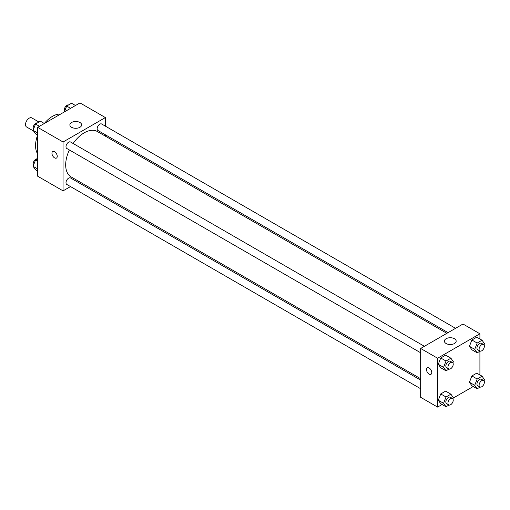 <?xml version="1.0" encoding="UTF-8"?>
<svg xmlns="http://www.w3.org/2000/svg" width="510" height="510" viewBox="0 0 510 510"><rect width="100%" height="100%" fill="white"/><g stroke="black" fill="none" stroke-linecap="round" stroke-linejoin="round"><path stroke-width="0.76" d="M38.97 122.043L31.824 117.912A5.234 3.022 120 0 0 27.789 119.321A5.234 3.022 120 0 0 25.5 124.587A5.234 3.022 120 0 0 26.584 126.984L33.558 131.013M37.67 153.905A23.938 13.821 -60 0 1 37.644 135.035M44.319 123.471A23.938 13.821 -60 0 1 60.671 114.055M70.488 186.571L63.061 190.861L37.67 176.205L37.67 127.334L79.987 102.905L105.379 117.561L105.379 126.142M105.379 134.78L105.379 136.164M71.591 122.489A5.884 3.398 180 0 1 78.004 121.756A5.884 3.398 180 0 1 81.638 124.893A5.884 3.398 180 0 1 75.754 128.291A5.884 3.398 180 0 1 69.87 124.893A5.884 3.398 180 0 1 71.591 122.489M63.061 190.861L63.061 141.997L37.67 127.334M63.061 141.997L105.379 117.561M52.728 151.585A3.742 2.161 -120 0 0 52.154 154.581A3.742 2.161 -120 0 0 54.595 157.877A3.742 2.161 60 0 1 52.154 154.581A3.742 2.161 60 0 1 52.728 151.585A3.742 2.161 60 0 1 56.463 153.746A3.742 2.161 60 0 1 56.463 158.062A3.742 2.161 60 0 1 54.595 157.877A3.742 2.161 -120 0 0 56.47 158.062M79.165 181.566L77.973 182.255M424.403 346.296L70.514 141.984A3.742 2.161 120 0 0 66.772 144.139A3.742 2.161 120 0 0 66.772 148.461L420.661 352.773M420.661 380.103L70.514 177.945A3.742 2.161 120 0 0 67.632 178.953A3.742 2.161 120 0 0 66 182.714A3.742 2.161 120 0 0 66.772 184.429L420.661 388.741M455.551 328.312L101.662 124A3.742 2.161 120 0 0 98.781 125.001A3.742 2.161 120 0 0 97.149 128.769A3.742 2.161 120 0 0 97.92 130.477L448.067 332.635M69.373 149.965A26.214 15.134 120 0 0 65.682 164.915A26.214 15.134 120 0 0 71.113 176.913L420.661 378.726M446.875 333.323L97.327 131.51A26.214 15.134 120 0 0 73.115 143.482M442.087 404.5L437.593 407.095L420.661 397.322L420.661 348.457L462.984 324.022L479.91 333.795L479.91 338.991M453.18 398.093L473.235 386.516M438.288 364.274L440.736 367.755L438.288 364.274L440.736 357.982L438.288 364.274L443.579 367.327L446.02 361.035L450.91 358.211L453.352 361.686L452.886 362.897M445.619 355.158L440.736 357.982L445.619 355.158L450.91 358.211M469.436 346.296L471.877 349.771L469.436 346.296L471.877 339.998L469.436 346.296L474.727 349.35L477.169 343.051L482.058 340.227L484.5 343.708L484.028 344.913M476.767 337.174L471.877 339.998L476.767 337.174L482.058 340.227M469.436 382.258L471.877 385.738L469.436 382.258L471.877 375.959L469.436 382.258L474.727 385.311L477.169 379.019L482.058 376.195L484.5 379.669L484.028 380.881M476.767 373.142L471.877 375.959L476.767 373.142L482.058 376.195M437.593 407.095L437.593 358.23L479.91 333.795M479.91 351.243L479.91 374.958M438.288 400.242L440.736 403.716L438.288 400.242L440.736 393.943L438.288 400.242L443.579 403.295L446.02 396.997L450.91 394.179L453.352 397.653L452.886 398.865M445.619 391.125L440.736 393.943L445.619 391.125L450.91 394.179M446.122 343.53A5.884 3.398 180 0 1 444.401 341.126A5.884 3.398 180 0 1 450.285 337.728A5.884 3.398 180 0 1 456.169 341.126A5.884 3.398 180 0 1 452.536 344.263A5.884 3.398 180 0 1 446.122 343.53M437.593 358.23L420.661 348.457M431.772 372.581A3.742 2.161 60 0 1 430.995 374.295A3.742 2.161 60 0 1 427.252 372.134A3.742 2.161 60 0 1 427.252 367.818A3.742 2.161 60 0 1 430.14 368.819A3.742 2.161 60 0 1 431.772 372.581M427.259 367.818A3.742 2.161 -120 0 0 427.259 372.134A3.742 2.161 -120 0 0 430.995 374.295M448.998 369.093L446.02 370.808L443.579 367.327M452.453 362.489L450.336 361.271A3.742 2.161 120 0 0 447.455 362.272A3.742 2.161 120 0 0 445.823 366.033A3.742 2.161 120 0 0 446.594 367.748L448.711 368.972A3.742 2.161 120 0 0 452.453 366.811A3.742 2.161 120 0 0 452.453 362.489A3.742 2.161 120 0 0 449.571 363.496A3.742 2.161 120 0 0 447.939 367.257A3.742 2.161 120 0 0 448.711 368.972M446.02 370.808L440.736 367.755M446.02 361.035L440.736 357.982M480.139 351.109L477.169 352.824L474.727 349.35M483.601 344.511L481.485 343.287A3.742 2.161 120 0 0 478.603 344.288A3.742 2.161 120 0 0 476.971 348.056A3.742 2.161 120 0 0 477.742 349.764L479.859 350.988A3.742 2.161 120 0 0 483.601 348.827A3.742 2.161 120 0 0 483.601 344.511A3.742 2.161 120 0 0 480.72 345.512A3.742 2.161 120 0 0 479.081 349.273A3.742 2.161 120 0 0 479.859 350.988M477.169 352.824L471.877 349.771M477.169 343.051L471.877 339.998M448.998 405.055L446.02 406.77L443.579 403.295M452.453 398.457L450.336 397.233A3.742 2.161 120 0 0 447.455 398.24A3.742 2.161 120 0 0 445.823 402.001A3.742 2.161 120 0 0 446.594 403.716L448.711 404.934A3.742 2.161 120 0 0 452.453 402.779A3.742 2.161 120 0 0 452.453 398.457A3.742 2.161 120 0 0 449.571 399.457A3.742 2.161 120 0 0 447.939 403.225A3.742 2.161 120 0 0 448.711 404.934M446.02 406.77L440.736 403.716M446.02 396.997L440.736 393.943M480.139 387.071L477.169 388.792L474.727 385.311M483.601 380.473L481.485 379.255A3.742 2.161 120 0 0 478.603 380.256A3.742 2.161 120 0 0 476.971 384.017A3.742 2.161 120 0 0 477.742 385.732L479.859 386.956A3.742 2.161 120 0 0 483.601 384.795A3.742 2.161 120 0 0 483.601 380.473A3.742 2.161 120 0 0 480.72 381.474A3.742 2.161 120 0 0 479.081 385.241A3.742 2.161 120 0 0 479.859 386.956M477.169 388.792L471.877 385.738M477.169 379.019L471.877 375.959M37.67 135.042L35.521 133.805L33.074 130.331L35.521 124.032L40.405 121.208L44.344 123.484M37.67 132.976L33.074 130.331M39.455 126.301L35.521 124.032M37.434 122.929A3.742 2.161 120 0 0 34.667 124.236A3.742 2.161 120 0 0 33.201 127.812A3.742 2.161 120 0 0 33.545 129.119M64.394 111.907L66.67 106.048L71.553 103.23L75.493 105.5M70.603 108.324L66.67 106.048M68.582 104.945A3.742 2.161 120 0 0 65.809 106.252A3.742 2.161 120 0 0 64.349 109.828A3.742 2.161 120 0 0 64.694 111.135M37.67 171.009L35.521 169.773L33.074 166.292L35.521 160L37.67 158.757M37.67 168.944L33.074 166.292M37.67 161.236L35.521 160M37.434 158.891A3.742 2.161 120 0 0 34.667 160.204A3.742 2.161 120 0 0 33.201 163.78A3.742 2.161 120 0 0 33.545 165.087"/></g></svg>
